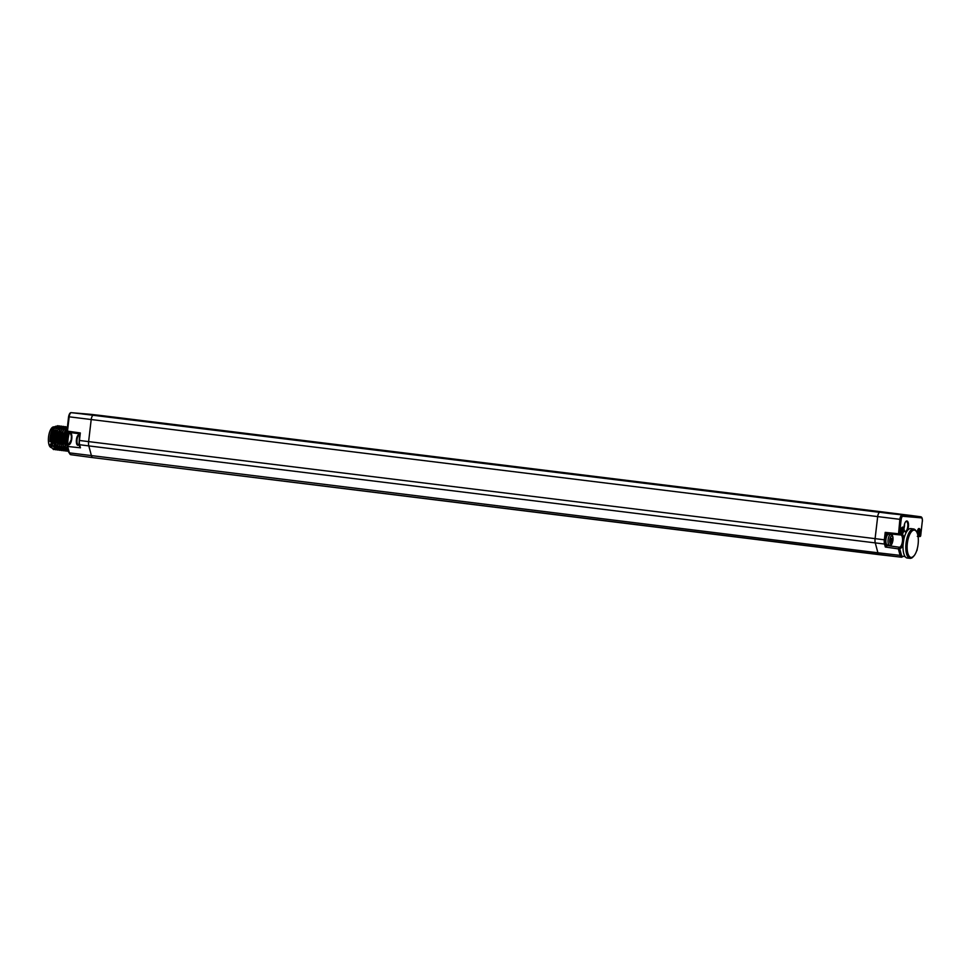 <?xml version="1.0" encoding="UTF-8"?>
<svg xmlns="http://www.w3.org/2000/svg" width="971" height="971" viewBox="0 0 971 971"><rect width="100%" height="100%" fill="white"/><g stroke="black" fill="none" stroke-linecap="round" stroke-linejoin="round"><path stroke-width="1.46" d="M66.938 430.723L64.887 438.928L65.251 446.599L68.516 451.381L64.984 438.941L67.497 431.124L69.172 416.826A4.333 1.699 -83 0 1 71.368 412.675L82.45 413.937A4.43 1.736 97 0 0 82.329 413.937L82.329 413.937M82.45 413.937L100.984 415.515A4.43 1.736 97 0 0 100.984 415.515A4.43 1.736 97 0 1 101.093 415.527L909.572 515.31A4.43 1.736 -83 0 1 909.584 515.285A4.43 1.736 -83 0 1 909.621 515.298M920.909 516.851A4.333 1.699 97 0 0 920.642 516.754L891.026 513.708A4.43 1.736 -83 0 0 890.905 513.708L879.787 512.251A4.539 1.784 -83 0 0 879.58 512.324L93.107 415.272L879.605 512.312A4.539 1.784 -83 0 0 877.687 516.596L68.577 416.741C69.22 413.78 70.143 412.432 71.344 412.675L89.902 414.253A4.333 1.699 -83 0 1 89.927 414.253A4.333 1.699 -83 0 1 89.951 414.253L100.996 415.515L89.902 414.253A1.007 0.922 94.9 0 1 89.902 414.253L89.927 414.253M82.426 413.974L93.301 415.285M891.026 513.708L920.605 516.754A4.333 1.699 97 0 0 920.605 516.754L909.584 515.285M93.313 415.2A4.539 1.784 97 0 0 93.107 415.272A4.539 1.784 97 0 0 91.201 419.557L88.616 441.599A6.057 2.379 97 0 0 88.81 445.907L79.622 444.718L80.447 447.813L79.707 446.308M916.575 531.768L915.932 530.749A14.771 5.79 97 0 0 913.662 529.001L910.907 528.612A14.832 5.814 97 0 0 903.867 539.184L903.091 544.561A14.832 5.814 97 0 0 905.081 556.529A14.832 5.814 97 0 0 907.278 558.034L910.045 558.325A14.771 5.79 97 0 0 912.679 557.184L913.541 556.347A13.752 5.389 97 0 0 918.105 544.233A13.752 5.389 97 0 0 916.575 531.768A13.752 5.389 97 0 0 907.363 543.311A13.752 5.389 97 0 0 913.541 556.347M917.219 533.067A3.532 1.384 -83 0 1 918.469 528.746A3.532 1.384 -83 0 1 919.076 528.491A3.532 1.384 -83 0 1 920.059 531.89A3.532 1.384 -83 0 1 918.42 535.482L918.141 535.482A3.532 1.384 -83 0 1 917.874 535.324M901.683 534.062A3.532 1.384 -83 0 1 901.294 533.698A3.532 1.384 -83 0 1 900.894 530.433A3.532 1.384 -83 0 1 902.071 527.362A3.532 1.384 -83 0 1 902.678 527.095A3.532 1.384 -83 0 1 903.661 530.579A3.532 1.384 -83 0 1 901.962 534.099L899.486 533.88A1.007 0.922 94.9 0 1 898.478 534.766L898.478 534.766A1.007 0.922 94.9 0 1 898.466 534.766L900.748 534.96L901.768 534.086M908.419 526.67A5.547 2.173 -83 0 1 904.669 531.283A5.547 2.173 -83 0 1 904.086 526.306A5.547 2.173 -83 0 1 905.882 521.451A5.547 2.173 -83 0 1 908.419 526.67M903.091 544.561A7.185 2.816 -83 0 1 900.093 548.348L899.644 548.312A1.007 0.668 165 0 1 898.357 548.882L885.334 547.037L887.348 545.532A5.947 2.33 97 0 0 888.404 545.047M889.715 534.438A5.947 2.33 97 0 0 889.035 533.783M905.081 556.529L902.545 556.31A4.831 1.893 97 0 1 901.367 554.793L899.644 548.312A1.007 0.922 -85.1 0 0 898.855 547.195L886.741 545.484M913.662 529.001A14.771 5.79 97 0 0 906.04 543.165A14.771 5.79 97 0 0 910.045 558.325M917.996 529.389A2.5 0.983 -83 0 1 918.008 529.389A2.5 0.983 -83 0 1 918.02 529.389A2.5 0.983 -83 0 1 918.724 531.707A2.5 0.983 -83 0 1 917.644 534.329M918.42 535.482L920.617 535.676A1.007 0.922 94.9 0 1 919.61 536.562L919.61 536.562A1.007 0.922 94.9 0 1 919.598 536.562A1.007 1.007 0 0 0 920.702 535.676L922.304 521.281A3.314 1.299 97 0 0 921.394 517.871A1.007 0.922 -85.1 0 0 920.605 516.754C921.904 516.851 922.486 518.356 922.389 521.281L922.316 521.269M70.592 432.568A6.287 2.464 -83 0 1 71.672 439.511A6.287 2.464 -83 0 1 68.589 444.827A1.007 0.922 94.9 0 1 68.565 444.827L71.223 439.754L71.381 436.113L70.106 432.362M67.812 444.827A14.771 5.79 -83 0 1 68.031 439.353A14.771 5.79 -83 0 1 69.56 432.423M67.339 445.094A13.752 5.389 -83 0 1 67.521 439.28A13.752 5.389 -83 0 1 69.099 432.35M66.975 431.051L68.577 416.741L66.975 431.051A1.007 0.922 -85.1 0 0 67.739 432.156M80.314 432.957L79.428 440.47L80.314 432.957L79.683 433.867L80.314 432.957L67.497 431.124L67.764 432.156L79.598 433.855L67.764 432.156A1.007 1.007 0 0 1 66.902 431.039M921.394 517.871L902.86 516.293A1.007 0.922 -85.1 0 0 902.071 515.176A4.333 1.699 97 0 0 899.874 519.339L898.466 534.766A1.007 1.007 0 0 0 898.478 534.766L900.748 534.96M901.622 527.993A2.5 0.983 -83 0 1 901.634 527.993A2.5 0.983 -83 0 1 901.622 527.993A2.5 0.983 -83 0 1 902.302 530.579A2.5 0.983 -83 0 1 901.039 532.97A2.5 0.983 -83 0 1 901.015 532.97A2.5 0.983 -83 0 1 900.991 532.958M902.86 516.293A3.314 1.299 97 0 0 901.185 519.485L899.486 533.88L885.212 532.375L886.402 533.516L898.466 534.766L886.402 533.516L885.649 539.937A4.952 1.942 97 0 0 885.807 543.469A1.007 0.668 165 0 1 884.532 544.039L88.81 445.907L91.432 455.727A6.057 2.379 97 0 0 92.852 457.632A6.057 2.379 97 0 0 92.864 457.632A6.057 2.379 97 0 0 92.9 457.632L879.301 554.672M891.075 534.645A5.341 2.1 97 0 0 890.844 534.584L888.696 534.317A5.341 2.1 97 0 0 888.696 534.317A5.341 2.1 97 0 0 888.671 534.305A5.341 2.1 97 0 0 885.953 539.403A5.341 2.1 97 0 0 887.385 544.925A5.341 2.1 97 0 0 887.421 544.925M901.367 554.793A1.007 0.668 165 0 1 900.093 555.363L898.357 548.882L899.304 547.231A6.178 2.428 97 0 0 902.447 541.333A6.178 2.428 97 0 0 900.772 534.96L900.772 534.96M916.77 550.448L917.122 549.792A1.007 0.922 -85.1 0 0 917.085 549.404M92.815 457.62L70.81 454.695A5.838 2.294 -83 0 1 70.774 454.695A5.838 2.294 -83 0 1 69.402 452.862L67.691 446.478A1.007 0.668 165 0 1 67.145 445.689A1.007 0.922 94.9 0 1 68.152 444.791L68.152 444.791A1.007 0.922 94.9 0 1 68.164 444.791L68.565 444.827M80.447 447.813L67.691 446.478L68.164 444.791A1.007 1.007 0 0 0 67.084 446.065L68.795 452.437A1.007 0.668 -15 0 0 69.402 452.862L877.905 552.778L875.284 542.959A6.057 2.379 -83 0 1 875.089 538.65L877.687 516.596L901.185 519.485M890.638 540.216L892.082 539.84L892.07 540.738L890.504 541.32L891.621 541.466L891.087 542.328L890.638 540.216L890.48 541.272M892.082 539.84L890.832 538.602M891.815 538.395L892.215 539.451M891.948 538.662L891.16 538.565L891.948 538.662M890.698 539.718L891.293 538.359M68.237 432.229L66.72 439.159L68.006 449.488M65.907 450.884L65.008 450.957L61.307 438.479L67.387 426.888M64.766 431.148L63.151 445.228L66.805 451.175M67.108 430.371L65.251 446.599M68.152 432.216L67.096 446.83M67.739 451.114L66.853 451.187L63.151 438.71L67.302 427.58M66.999 426.815L63.418 429.922L61.197 438.467L61.561 446.15L65.008 450.957M63.321 426.354L59.741 429.473L57.52 438.018L57.884 445.689L61.27 450.495M65.166 426.585L61.586 429.692L59.352 438.249L59.729 445.92L63.115 450.726M61.476 426.123L57.362 430.299L55.796 444.378M59.741 429.473L57.884 445.689M61.076 430.711L59.729 445.92M62.921 430.93L61.561 446.15M57.896 429.243L55.675 437.787L55.76 443.868L59.437 450.265M62.217 450.423L61.331 450.508L57.617 438.03L63.37 426.366L64.207 426.706M60.372 450.204L59.486 450.277L55.784 437.8L61.525 426.135L62.375 426.475M58.539 449.974L57.641 450.046L54.024 443.662L53.939 437.581L59.692 425.905L60.53 426.245M64.062 450.653L63.176 450.726L59.462 438.261L65.215 426.585L66.052 426.937M50.358 444.099L51.876 447.922M55.748 449.816L52.361 445.009L51.985 437.338L54.218 428.794L57.799 425.674M59.632 425.905L56.051 429.012L53.83 437.557L54.194 445.24L57.592 450.046M54.218 428.794L52.361 445.009M56.051 429.012L54.194 445.24M49.982 441.659A11.094 4.345 -83 0 1 53.866 427.276A11.094 4.345 -83 0 1 54.073 427.082M56.694 449.743L55.808 449.816L52.094 437.351L57.738 425.662M56.282 426.099L54.279 426.876L50.528 437.011L52.009 448.141L54.849 449.512M58.685 426.026L57.847 425.686M51.694 447.631L51.354 447.595A10.438 4.09 97 0 1 48.55 436.889A10.438 4.09 -83 0 1 53.915 426.876L54.242 426.912M53.939 449.585A12.101 4.746 -83 0 1 53.915 449.585A12.101 4.746 -83 0 1 53.15 449.33M67.315 427.483L65.263 430.153L63.042 438.698L63.406 446.381M905.664 521.694A5.013 1.966 -83 0 1 906.356 521.451A5.013 1.966 -83 0 1 907.751 526.598A5.013 1.966 -83 0 1 905.13 531.404A5.013 1.966 -83 0 1 904.523 531.003M903.989 528.345A4.831 1.893 97 0 0 904.45 526.197A4.831 1.893 97 0 0 904.511 524.134M101.093 415.527L101.008 416.231M101.36 415.576L101.275 416.268M898.709 513.926L112.393 416.899L898.709 513.938M901.962 534.111A7.185 2.816 -83 0 1 903.867 539.184M900.093 548.348A1.007 0.922 -85.1 0 0 899.304 547.231L887.348 545.532M918.335 535.494L917.316 536.368M918.081 536.429L919.598 536.562L918.081 536.429M920.617 535.676L922.304 521.281M71.344 412.675A1.007 0.922 94.9 0 1 71.368 412.675L89.878 414.253M79.61 433.782L79.015 444.293A1.007 0.668 165 0 0 79.622 444.718A5.96 2.343 97 0 1 79.428 440.47L884.338 539.791A5.96 2.343 97 0 0 884.532 544.039L885.334 547.037M885.212 532.375L884.338 539.791L885.649 539.937M886.414 545.751L885.807 543.469M901.464 557.196L879.374 554.684A6.057 2.379 -83 0 1 879.338 554.672A6.057 2.379 -83 0 1 879.35 554.684A6.057 2.379 -83 0 1 877.905 552.778L900.093 555.363A5.838 2.294 97 0 0 901.489 557.196A5.838 2.294 97 0 0 901.513 557.196A1.007 0.922 94.9 0 1 901.513 557.196L901.561 557.208M902.545 556.31A1.007 0.922 94.9 0 1 901.537 557.196L92.864 457.632L70.774 454.695L68.795 452.437A1.007 0.668 -15 0 1 68.844 452.061M912.303 557.512A1.007 0.922 94.9 0 1 911.478 558.046M912.752 557.099A4.831 1.893 97 0 0 913.747 556.14M79.683 446.794L79.015 444.293A1.007 0.668 165 0 1 79.076 443.917M79.258 445.204L78.505 445.119A5.341 2.1 -83 0 1 78.505 445.119A5.341 2.1 -83 0 1 77.037 439.924A5.341 2.1 -83 0 1 79.525 434.523M890.844 534.584A5.341 2.1 97 0 0 890.808 534.572A5.341 2.1 97 0 0 888.101 539.67A5.341 2.1 97 0 0 889.533 545.192A5.341 2.1 97 0 0 889.57 545.192L889.606 545.192C892.288 547.705 895.031 534.584 890.844 534.584M891.827 535.992A4.066 1.59 97 0 0 889.764 539.888A4.066 1.59 97 0 0 890.88 544.063A4.066 1.59 97 0 0 892.944 540.167A4.066 1.59 97 0 0 891.827 535.992M892.07 540.738L890.662 540.568M890.65 540.167L892.021 540.337M54.024 443.662L55.541 442.994L55.76 443.868M911.405 558.046L914.184 555.63M916.466 551.322L917.085 550.156A1.007 1.007 0 0 0 917.122 549.283M78.505 445.119C75.265 446.927 75.629 433.964 79.743 434.498M887.385 544.925L889.533 545.192M61.586 429.692L61.052 430.748M63.418 429.922L62.884 430.978M55.784 444.317L56.039 445.471M65.263 430.153L64.729 431.209"/></g></svg>
